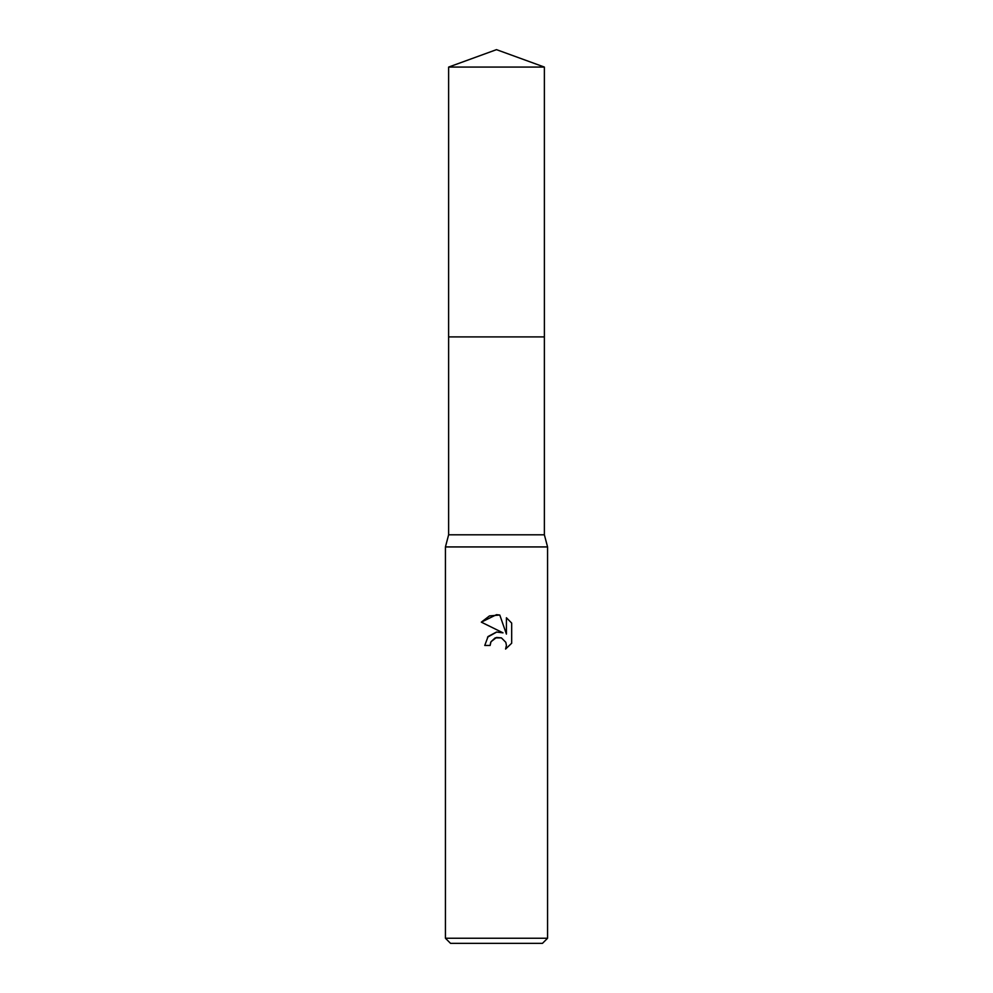 <?xml version="1.0" encoding="UTF-8"?>
<svg xmlns="http://www.w3.org/2000/svg" width="993" height="993" viewBox="0 0 993 993"><rect width="100%" height="100%" fill="white"/><g stroke="black" fill="none" stroke-linecap="round" stroke-linejoin="round"><path stroke-width="1.49" d="M544.375 534.805L448.625 534.805L448.625 336.912L544.375 336.912L544.375 534.805L547.565 546.932L547.565 938.248L445.435 938.248L450.537 943.35L542.463 943.35L547.565 938.248M448.625 534.805L445.435 546.932L547.565 546.932M490.12 645.462L484.758 645.462L488.084 636.513L496.5 632.044L503.004 632.839L481.332 622.152L496.5 614.667L499.789 615.027L506.418 634.093L506.418 617.758L511.68 623.083L511.68 643.228L505.574 649.062L506.43 645.413L505.809 642.297L501.403 637.878L496.5 637.456L490.976 641.763L490.12 645.462L490.666 642.483M490.976 641.763L495.159 637.878L501.403 637.878L505.809 642.297L506.43 645.413L505.574 649.062L511.68 643.228M503.004 632.839L498.92 631.958M496.798 632.007L487.551 637.158M511.68 623.083L506.418 617.758M499.789 615.027L489.475 615.921L481.332 622.152M496.5 49.65L544.375 67.077L544.387 336.912L448.613 336.912L448.625 67.077L496.5 49.65M448.625 67.077L544.375 67.077M445.435 546.932L445.435 938.248"/></g></svg>
